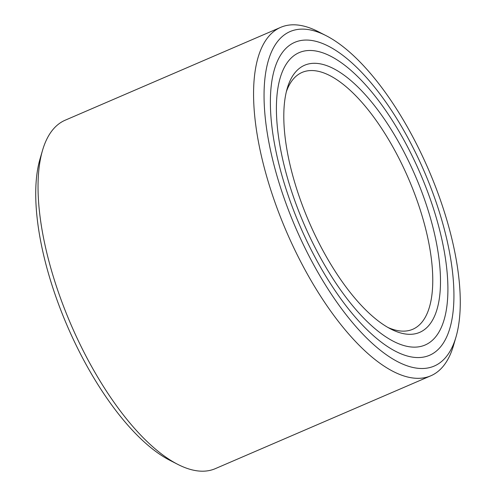<?xml version="1.0" encoding="UTF-8"?>
<svg xmlns="http://www.w3.org/2000/svg" width="496" height="496" viewBox="0 0 496 496"><rect width="100%" height="100%" fill="white"/><g stroke="black" fill="none" stroke-linecap="round" stroke-linejoin="round"><path stroke-width="0.74" d="M455.985 337.032L453.499 345.545A189.708 75.535 -113.3 0 1 430.832 375.788A189.708 75.535 -113.3 0 1 418.01 378.33A189.708 75.535 -113.3 0 1 274.691 201.543A189.708 75.535 -113.3 0 1 280.693 27.348A189.708 75.535 -113.3 0 1 293.514 24.8A189.708 75.535 -113.3 0 1 318.24 31.639L326.132 35.681A182.119 72.515 66.7 0 0 302.393 29.115A182.119 72.515 66.7 0 0 284.326 198.791A182.119 72.515 66.7 0 0 421.91 368.509A182.119 72.515 66.7 0 0 455.985 337.032A182.119 72.515 66.7 0 0 428.749 170.116A182.119 72.515 66.7 0 0 326.132 35.681M280.693 27.348L65.168 120.212A189.708 75.535 66.7 0 0 42.501 150.455A189.708 75.535 66.7 0 0 59.167 294.407A189.708 75.535 66.7 0 0 177.76 464.361A189.708 75.535 66.7 0 0 202.486 471.2A189.708 75.535 66.7 0 0 215.307 468.652L430.832 375.788M177.76 464.361L169.868 460.319A182.119 72.515 -113.3 0 1 67.251 325.884A182.119 72.515 -113.3 0 1 40.015 158.968L42.501 150.455M286.359 91.692A139.841 55.682 -113.3 0 1 302.101 72.416A139.841 55.682 -113.3 0 1 311.556 70.537A139.841 55.682 -113.3 0 1 413.087 189.794A139.841 55.682 -113.3 0 1 412.777 329.27A139.841 55.682 -113.3 0 1 403.329 331.142A139.841 55.682 -113.3 0 1 387.959 327.472M314.433 63.296A145.433 57.908 -113.3 0 1 424.303 198.828A145.433 57.908 -113.3 0 1 409.876 334.323A145.433 57.908 -113.3 0 1 390.916 329.084A145.433 57.908 -113.3 0 1 308.971 221.724A145.433 57.908 -113.3 0 1 287.221 88.431A145.433 57.908 -113.3 0 1 314.433 63.296M289.348 198.791A170.37 67.834 -113.3 0 1 294.736 42.352A170.37 67.834 -113.3 0 1 434.961 198.834A170.37 67.834 -113.3 0 1 429.573 355.272A170.37 67.834 -113.3 0 1 289.348 198.791M430.181 198.834A159.179 63.383 66.7 0 0 299.162 52.626A159.179 63.383 66.7 0 0 294.128 198.791A159.179 63.383 66.7 0 0 425.146 344.999A159.179 63.383 66.7 0 0 430.181 198.834"/></g></svg>
